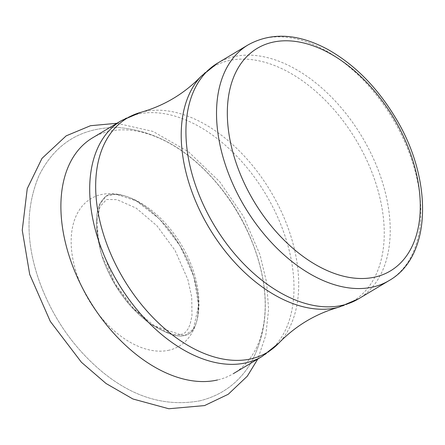 <?xml version="1.0" encoding="UTF-8"?>
<svg xmlns="http://www.w3.org/2000/svg" width="445" height="445" viewBox="0 0 445 445"><rect width="100%" height="100%" fill="white"/><g stroke="black" fill="none" stroke-linecap="round" stroke-linejoin="round"><path stroke-width="0.33" stroke-dasharray="2.23 1.67" d="M169.2 350.159A85.924 53.895 -120.9 0 1 75.772 270.783A85.924 53.895 -120.9 0 1 122.358 195.249A85.924 53.895 -120.9 0 1 197.002 320.155A85.924 53.895 -120.9 0 1 169.2 350.159M92.593 137.822A137.321 86.135 -120.9 0 1 243.565 223.362A137.321 86.135 -120.9 0 1 217.583 379.958M248.232 44.812A137.321 86.135 -120.9 0 1 392.612 118.504A137.321 86.135 -120.9 0 1 389.114 280.567M217.633 63.101A137.321 86.135 -120.9 0 1 362.013 136.793A137.321 86.135 -120.9 0 1 358.514 298.851M201.079 76.368A136.47 85.601 -120.9 0 1 356.206 140.258A136.47 85.601 -120.9 0 1 338.995 307.139M121.402 120.606A137.321 86.135 -120.9 0 1 265.782 194.298A137.321 86.135 -120.9 0 1 262.283 356.356M140.92 112.318A136.47 85.601 -120.9 0 1 270.671 191.372A136.47 85.601 -120.9 0 1 278.831 343.095M180.019 334.507L154.504 325.99L133.311 308.213L114.643 283.059L98.262 239.66L97.105 219.791L99.969 206.675L106.605 199.482L116.99 199.649L136.248 208.16L156.935 225.804L175.024 250.357L187.89 279.627L191.734 297.188L191.984 315.844L190.076 324.427L188.14 328.838L184.998 332.754L182.211 334.134L180.019 334.507M116.924 123.282L153.113 131.47L188.474 151.756L219.724 181.76L243.46 216.431L260.008 254.74L266.583 282.252L268.619 309.342L265.798 335.213L257.8 359.037M122.358 195.249C135.219 198.275 149.253 207.971 164.472 224.33C177.494 239.315 187.061 256.064 193.174 274.571C198.815 293.55 200.089 308.747 197.002 320.155M185.081 335.302C178.261 338.055 166.102 333.828 148.602 322.619C127.943 306.811 112.591 285.306 102.556 258.106C94.824 230.949 94.351 212.159 101.132 201.746C106.522 194.576 107.696 192.796 122.87 195.383C135.892 198.631 149.971 208.527 165.112 225.059C183.918 247.693 194.904 271.611 198.07 296.821C200.178 327.053 191.05 334.445 185.081 335.302C178.261 338.055 166.102 333.828 148.602 322.619C127.943 306.811 112.591 285.306 102.556 258.106C94.824 230.949 94.351 212.159 101.132 201.746C106.522 194.576 107.696 192.796 122.87 195.383C135.892 198.631 149.971 208.527 165.112 225.059C183.918 247.693 194.904 271.611 198.07 296.821C200.178 327.053 191.05 334.445 185.081 335.302L171.559 334.44L150.277 323.832L130.98 306.41L114.254 283.376L100.882 252.932L96.326 224.486L100.125 203.71L106.438 195.995L116.145 194.22L136.242 200.917L159.499 218.985L180.136 245.924L193.831 276.656L198.587 305.42L193.397 329.072L185.081 335.302M199.911 400.806C165.801 407.03 133.239 397.368 102.216 371.814C74.348 348.546 53.723 319.288 40.339 284.032C25.693 244.439 25.265 208.26 39.054 175.497C55.163 143.485 81.129 127.481 116.963 127.481C149.876 129.684 179.875 144.603 206.97 172.237C230.688 196.696 247.592 225.17 257.694 257.661C269.976 297.944 267.362 333.611 249.856 364.666C237.958 383.457 221.304 395.499 199.911 400.806C165.801 407.03 133.239 397.368 102.216 371.814C74.348 348.546 53.723 319.288 40.339 284.032C25.693 244.439 25.265 208.26 39.054 175.497C55.163 143.485 81.129 127.481 116.963 127.481C149.876 129.684 179.875 144.603 206.97 172.237C230.688 196.696 247.592 225.17 257.694 257.661C269.976 297.944 267.362 333.611 249.856 364.666C237.958 383.457 221.304 395.499 199.911 400.806"/><path stroke-width="0.67" d="M217.583 379.958A137.321 86.135 -120.9 0 1 82.509 288.032A137.321 86.135 -120.9 0 1 92.593 137.822L121.402 120.606L140.92 112.318C164.188 105.71 184.241 93.723 201.079 76.368L217.633 63.101A137.321 86.135 -120.9 0 0 207.542 213.311A137.321 86.135 -120.9 0 0 342.617 305.237A137.321 86.135 -120.9 0 0 358.514 298.851L389.114 280.567A137.321 86.135 -120.9 0 1 373.222 286.947A137.321 86.135 -120.9 0 1 238.142 195.027A137.321 86.135 -120.9 0 1 248.232 44.812L217.633 63.101M375.291 276.996A129.69 81.352 -120.9 0 1 227.401 117.458A129.69 81.352 -120.9 0 1 368.632 84.467A129.69 81.352 -120.9 0 1 375.291 276.996M121.402 120.606A137.321 86.135 -120.9 0 0 111.311 270.816A137.321 86.135 -120.9 0 0 246.391 362.742A137.321 86.135 -120.9 0 0 262.283 356.356L278.831 343.095C295.675 325.734 315.728 313.753 338.995 307.139A136.47 85.601 -120.9 0 1 336.937 307.662A136.47 85.601 -120.9 0 1 208.405 226.666A136.47 85.601 -120.9 0 1 201.079 76.368M278.831 343.095A136.47 85.601 -120.9 0 1 251.397 358.781A136.47 85.601 -120.9 0 1 112.045 256.826A136.47 85.601 -120.9 0 1 140.92 112.318M257.8 359.037L247.281 376.214L228.24 394.276L204.55 405.579L168.8 408.755L132.916 398.987L106.043 383.501L81.429 362.28L50.302 321.407L29.704 274.426L22.25 230.243L27.245 188.636L41.98 158.392L66.177 135.847L90.507 125.713L116.924 123.282M248.232 44.812C271.611 31.99 298.117 33.52 327.748 49.395C354.309 64.33 376.754 86.897 395.077 117.085C433.007 178.567 432.312 256.17 389.114 280.567M338.995 307.139L358.514 298.851M262.283 356.356L233.48 373.572"/></g></svg>
